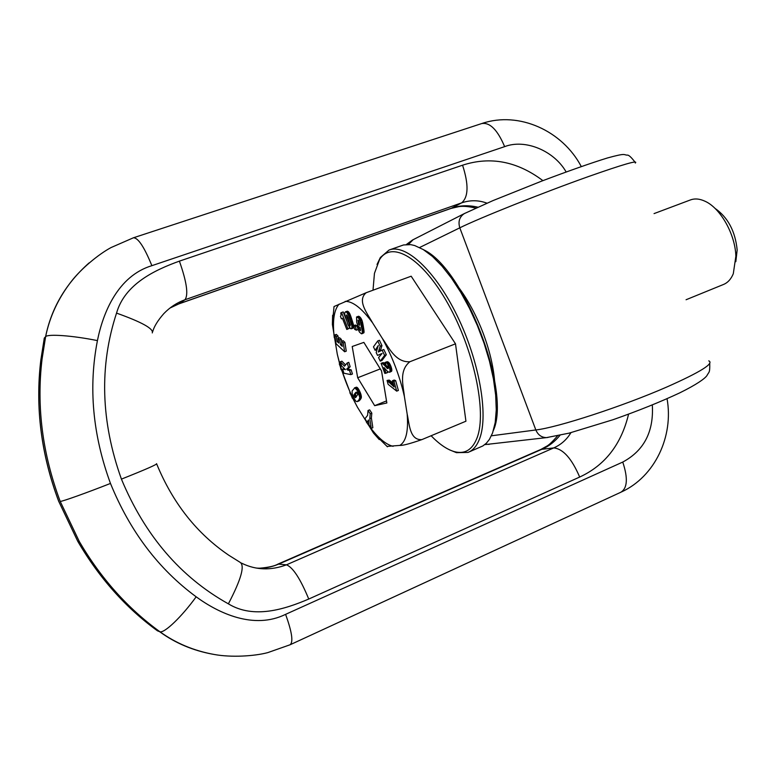 <?xml version="1.0" encoding="UTF-8"?>
<svg xmlns="http://www.w3.org/2000/svg" width="776" height="776" viewBox="0 0 776 776"><rect width="100%" height="100%" fill="white"/><g stroke="black" fill="none" stroke-linecap="round" stroke-linejoin="round"><path stroke-width="1.16" d="M468.956 452.01L482.847 445.948L486.358 443.212L489.413 439.4L492.576 432.94L495.204 422.571L496.262 409.854L495.67 395.13L493.41 378.804L489.53 361.393L484.137 343.458L477.385 325.59L469.519 308.373L460.789 292.377L451.486 278.118L441.932 266.022L432.436 256.42L423.269 249.562L414.714 245.555L410.756 244.644L403.549 244.954L389.494 249.891M493.226 430.767C511.762 391.861 464.329 268.36 423.589 249.756M449.634 449.886L456.472 452.67L467.996 452.418C473.118 450.429 477.036 445.754 479.733 438.391C488.618 414.656 479.238 360.879 457.132 315.677C435.113 270.358 405.557 243.373 389.057 250.047L380.347 257.516L377.029 264.49M373.004 290.214L374.449 273.356L379.512 259.669C391.414 240.026 422.095 257.506 447.956 303.717C473.923 349.695 486.93 411.804 477.182 437.567C472.516 449.74 464.931 454.435 454.406 451.651C447.102 449.556 439.332 444.25 431.107 435.753M89.075 262.918C65.892 283.453 51.4 308.043 45.59 336.706L42.079 358.949C36.356 406.188 42.399 453.679 60.218 501.432L79.327 541.561C101.016 578.566 127.778 608.597 159.604 631.674C175.124 643.032 192.875 650.55 212.857 654.236M58.821 501.548L58.782 501.548C41.128 454.561 35.133 407.41 40.827 360.093L44.31 338.016L45.619 336.677L42.079 358.949L40.827 360.093C35.133 406.993 41.128 454.144 58.821 501.548L77.804 541.386C99.328 578.12 125.906 607.938 157.518 630.859L156.83 630.355M170.002 308.033L179.256 303.678L451.758 208.104C459.799 205.339 468.5 205.029 477.841 207.182M256.42 568.071C263.665 568.653 271.193 567.285 279.001 563.968L542.395 449.071C548.981 446.171 554.84 441.583 559.991 435.307M157.518 630.859L159.934 631.771C164.502 633.264 181.807 616.678 196.163 596.812C218.686 613.273 253.888 629.899 285.587 614.359L622.759 462.06C644.041 450.643 653.896 431.611 652.315 404.956M60.218 501.432C62.594 501.422 86.951 492.721 110.473 483.438C92.683 434.88 88.328 387.272 97.427 340.606C102.975 312.796 117.845 275.965 151.873 265.673L504.642 146.635C525.41 138.613 554.268 150.961 566.15 171.991M542.909 180.653C517.175 161.292 490.393 156.151 462.564 165.201L179.392 261.134C154.686 270.058 124.81 284.103 116.536 313.106C99.182 366.117 100.812 421.455 121.425 479.122C144.928 535.585 180.575 577.16 228.386 603.844C253.636 619.297 284.753 609.276 308.751 599.043L579.682 477.046C605.018 465.348 621.314 444.386 628.57 414.171M152.688 331.653C154.123 326.444 157.848 320.41 163.872 313.562C170.002 307.228 177.025 302.63 184.95 299.759L461.613 202.875C470.13 199.956 478.588 200.053 486.969 203.166M241.433 563.066L242.16 563.444C256.158 570.156 270.931 570.612 286.48 564.821L278.041 564.065L540.882 449.43L553.715 447.917C561.029 444.696 566.771 439.614 570.932 432.668M494.584 380.55C493.255 365.874 489.481 350.189 483.273 333.505C476.687 316.239 468.762 301.253 459.489 288.556M381.996 353.575L377.534 355.398L382.073 353.487L378.572 357.6L380.25 361.131L384.605 355.389L382.122 350.17L378.31 352.023L380.24 346.222L377.728 340.955L373.46 346.833L375.128 350.345L378.281 345.524L376.185 352.556L377.534 355.398M384.605 355.389L386.312 354.729L381.947 360.481L380.25 361.131M386.312 354.729L383.829 349.51L382.122 350.17M380.162 350.975L378.61 351.266M380.308 350.616L378.814 350.791M380.512 350.141L378.911 350.539M380.609 349.889L379.076 350.141M380.774 349.491L381.947 345.562L380.24 346.222M381.947 345.562L379.435 340.305L377.728 340.955M377.214 349.093L375.128 350.345M389.891 371.956L391.599 371.287L389.61 372.286L390.124 370.812L389.639 368.28L387.098 363.197L385.08 362.479L386.409 366.02L387.447 366.165L388.136 367.281L387.99 368.629L382.869 363.857L381.084 363.352L384.847 373.431L386.041 373.14L383.955 367.533L387.738 371.665L389.61 372.286M391.599 371.287L390.076 371.471M391.773 370.802L391.822 370.142L390.124 370.812M391.822 370.142L391.783 369.551L390.076 370.22M391.783 369.551L391.628 368.649L389.921 369.318M391.628 368.649L391.346 367.611L389.639 368.28M391.346 367.611L390.949 366.447L389.242 367.116M390.949 366.447L389.193 366.98M390.891 366.311L390.435 365.186L388.727 365.855M390.435 365.186L389.95 364.206L388.252 364.865M389.95 364.206L389.465 363.381L387.767 364.051M389.465 363.381L388.97 362.722L387.263 363.381M388.97 362.722L387.098 363.197M388.805 362.537L386.632 362.78M388.33 362.111L386.167 362.508M387.864 361.849L385.701 362.392M387.399 361.723L385.245 362.431M386.943 361.771L385.08 362.479M388.301 368.173L387.486 368.493M388.213 367.678L387.001 368.154M387.981 366.98L386.429 367.591M387.311 366.097L385.672 366.738M386.38 365.952L385.371 366.35M386.176 365.389L384.964 365.865M385.885 364.633L384.382 365.215M385.73 364.206L383.839 364.662M385.536 364.002L385.022 363.556L383.334 364.216M385.022 363.556L382.869 363.857M384.566 363.197L382.403 363.566M384.091 362.906L381.938 363.362M383.625 362.702L381.579 363.304M383.266 362.644L381.181 363.323M382.869 362.673L381.084 363.352M387.243 371.17L387.738 372.48L386.041 373.14M393.956 381.268L395.653 380.599L398.379 390.454L396.681 391.133L393.956 381.268L392.462 380.725L394.189 386.972L387.059 380.473L388.126 384.314L396.681 391.133M395.653 380.599L394.16 380.046L392.462 380.725M393.704 385.197L392.889 385.526M393.5 384.469L392.326 384.935M393.306 383.78L391.793 384.382M393.219 383.441L391.259 383.848M392.947 383.179L392.433 382.684L390.745 383.354M392.433 382.684L391.928 382.219L390.241 382.888M391.928 382.219L390.144 382.81M391.832 382.141L391.269 381.627L389.581 382.296M391.269 381.627L390.716 381.181L389.038 381.85M390.716 381.181L388.504 381.433M390.192 380.764L388 381.065M389.688 380.395L387.525 380.754M389.203 380.085L387.059 380.473M353.749 325.639L355.418 325.018L357.105 325.804L358.037 329.538L356.368 330.169L354.69 329.373L353.749 325.639L355.437 326.434L356.368 330.169M357.105 325.804L355.437 326.434M360.287 328.51L359.366 328.859L357.658 327.482L358.027 329.053L359.482 332.128L361.451 333.796L362.217 333.428L362.266 331.012L360.277 321.012L358.405 317.84L356.543 316.996L356.698 322.292L358.037 326.143L360.132 327.627L360.51 330.712L359.366 328.859M358.745 327.074L357.658 327.482M360.462 329.587L359.637 329.897M357.998 320.129L358.929 321.051L359.608 325.231L358.696 324.329L357.998 320.129M360.481 329.771L359.695 330.062M362.217 333.428L363.895 332.797L361.955 333.748M363.895 332.797L364.022 332.215L362.344 332.846M364.022 332.215L362.353 332.797M364.031 332.167L364.031 331.43L362.353 332.07M364.031 331.43L363.954 330.469L362.276 331.11M363.954 330.469L362.266 331.012M363.944 330.382L363.857 329.713L362.169 330.343M363.857 329.713L363.721 328.84L362.043 329.47M363.721 328.84L363.546 327.773L361.868 328.403M363.546 327.773L363.343 326.512L361.655 327.142M363.343 326.512L363.187 325.629L361.509 326.26M363.187 325.629L362.974 324.436L361.286 325.066M362.974 324.436L362.78 323.417L361.092 324.048M362.78 323.417L362.596 322.554L360.908 323.194M362.596 322.554L362.431 321.875L360.743 322.515M362.431 321.875L360.636 322.098M362.314 321.468L361.965 320.381L360.277 321.012M361.965 320.381L361.587 319.46L359.899 320.09M361.587 319.46L361.16 318.664L359.482 319.295M361.16 318.664L360.646 317.859L358.958 318.49M360.646 317.859L358.91 318.432M360.597 317.801L360.093 317.209L358.405 317.84M360.093 317.209L359.56 316.724L357.872 317.355M359.56 316.724L357.814 317.306M359.492 316.676L357.29 316.977M358.968 316.346L356.873 316.88M358.551 316.249L356.543 316.996M359.627 324.979L359.133 325.163M359.53 324.019L358.696 324.329M359.521 323.941L358.677 324.261M359.385 323.058L358.444 323.408M359.152 321.865L358.221 322.215M359.094 321.652L358.182 322.001M358.725 320.643L358.027 320.905M346.804 329.451L349.598 328.238L347.949 328.859L341.547 312.534L340.761 312.97L341.11 315.201L340.441 316.365L341.401 318.839L342.42 318.286L346.804 329.451L347.949 328.859M349.598 328.238L349.268 327.404M346.406 320.119L343.196 311.923L341.547 312.534M342.478 318.441L341.401 318.839M347.958 324.717L350.655 328.723L351.8 328.51L351.916 325.978L348.279 314.746L346.736 312.379L345.417 311.845L344.66 313.019L344.806 314.678L347.958 324.717M346.368 315.124L347.9 317.442L350.141 325.871L346.824 317.015L346.814 314.959M351.8 328.51L353.177 328.132L351.518 328.752M353.458 327.879L351.984 328.073M353.643 327.453L352.071 327.627M353.73 327.006L353.72 326.25L352.061 326.871M353.72 326.25L353.575 325.357L351.916 325.978M353.575 325.357L351.877 325.833M353.546 325.212L353.303 324.281L351.644 324.901M353.303 324.281L352.973 323.136L351.315 323.757M352.973 323.136L352.469 321.487L350.81 322.108M352.469 321.487L351.703 319.082L350.044 319.702M351.703 319.082L351.421 318.209L349.753 318.829M351.421 318.209L351.033 317.054L349.375 317.675M351.033 317.054L350.704 316.084L349.035 316.705M350.704 316.084L350.412 315.289L348.754 315.91M350.412 315.289L348.734 315.851M350.393 315.24L349.947 314.125L348.279 314.746M349.947 314.125L349.53 313.291L347.871 313.911M349.53 313.291L347.745 313.698M349.413 313.077L348.909 312.33L347.241 312.951M348.909 312.33L348.395 311.768L346.736 312.379M348.395 311.768L346.503 312.185M348.162 311.564L346.048 311.923M347.706 311.302L345.611 311.826M347.27 311.215L345.417 311.845M350.219 324.834L349.51 325.105M350.151 324.572L349.404 324.853M349.928 323.776L349.113 324.087M349.588 322.661L348.734 322.981M349.122 321.196L348.249 321.526M348.734 319.993L347.861 320.313M348.346 318.781L347.473 319.101M348.075 317.966L347.212 318.286M347.648 316.715L346.824 317.015M347.308 315.803L346.552 316.084M347.017 315.26L346.406 315.483M345.533 364.962L341.886 361.17L340.295 361.781L341.634 366.01L345.465 369.657L342.614 369.104L343.913 373.227L350.849 374.624L349.53 370.453L347.677 370.094L346.726 369.066L348.56 367.358L347.182 362.964L344.515 366.185L340.295 361.781M350.849 374.624L352.45 374.003L351.14 369.822L349.278 369.473L348.327 368.445L350.17 366.738L348.783 362.344L347.182 362.964M350.17 366.738L348.56 367.358M344.243 368.493L342.614 369.104M351.14 369.822L349.53 370.453M349.278 369.473L347.677 370.094M348.327 368.445L346.726 369.066M338.336 338.249L337.967 335.93L336.357 336.532L334.708 335.009L336.095 343.758L344.641 351.761L343.283 342.953L341.527 341.324L342.313 346.368L340.441 344.622L339.713 339.966L337.987 338.375L338.714 343.021L337.153 341.576L336.357 336.532M337.967 335.93L336.318 334.407L334.708 335.009M338.414 341.091L337.153 341.576M343.283 342.953L344.903 342.332L346.261 351.14L344.641 351.761M344.903 342.332L343.147 340.712L341.527 341.324M341.944 344.049L340.441 344.622M341.624 341.285L341.324 339.355L339.713 339.966M341.324 339.355L339.607 337.773L337.987 338.375M368.425 419.991L368.978 424.899L371.258 428.362L369.774 418.652L370.22 413.792L368.028 410.494L367.591 415.364L364.933 418.759L367.223 422.231L368.425 419.991M368.619 421.669L367.223 422.231M369.774 418.652L371.374 418.012L372.849 427.712L371.258 428.362M371.374 418.012L371.82 413.142L370.22 413.792M371.82 413.142L369.638 409.844L368.028 410.494M352.11 390.988L352.168 393.645L353.594 397.603L355.854 401.24L357.241 401.658L359.201 399.504L359.763 397.428L357.629 390.959L354.816 387.806L352.11 390.988M356.795 392.152L357.688 394.683L355.389 397.661L353.982 395.12L355.689 392.433L356.795 392.152L355.476 392.685M358.939 400.969L357.59 401.435M359.172 400.794L357.852 401.182M359.433 400.552L358.153 400.872M359.744 400.241L358.483 400.484M360.074 399.853L360.539 399.233L358.949 399.863M360.539 399.233L359.201 399.504M360.791 398.874L359.395 399.165M360.985 398.524L359.53 398.854M361.131 398.224L359.608 398.641M361.199 398.01L361.335 397.428L359.734 398.059M361.335 397.428L361.354 396.788L359.763 397.428M361.354 396.788L361.306 396.264L359.715 396.895M361.306 396.264L361.15 395.353L359.56 395.983M361.15 395.353L360.898 394.344L359.298 394.974M360.898 394.344L360.597 393.432L358.997 394.072M360.597 393.432L360.2 392.423L358.599 393.054M360.2 392.423L359.715 391.337L358.114 391.967M359.715 391.337L359.22 390.328L357.629 390.959M359.22 390.328L358.725 389.416L357.125 390.047M358.725 389.416L358.25 388.669L356.65 389.3M358.25 388.669L356.329 388.863M357.93 388.233L357.426 387.68L355.835 388.31M357.426 387.68L355.34 387.942M356.941 387.311L355.195 387.864M356.795 387.234L354.816 387.806M356.417 387.185L354.428 387.913M355.718 397.438L355.165 397.661M356.213 396.924L354.904 397.448M356.407 396.681L356 395.993L354.409 396.623M356 395.993L355.728 395.324L354.147 395.954M355.728 395.324L355.563 394.489L353.982 395.12M355.563 394.489L354.001 394.935M355.583 394.305L354.128 394.557M355.709 393.936L354.351 394.13M355.941 393.51L354.7 393.665M356.291 393.034L356.882 392.287M356.669 392.045L355.689 392.433M714.938 208.317C727.859 217.299 735.27 231.17 737.161 249.94L735.823 261.677M654.052 213.604L690.436 199.936C694.85 198.307 699.758 198.763 705.142 201.294C720.506 208.162 735.328 234.468 735.861 256.235L733.301 273.705C731.031 279.185 727.713 282.794 723.339 284.54L686.071 299.74M357.688 377.757L374.662 405.673L386.846 402.977L381.54 370.938L363.857 342.391L352.207 346.503L357.688 377.757L380.288 368.91M374.662 405.673L386.506 400.92M386.914 446.404L399.834 445.414C402.686 445.647 410.029 443.717 421.834 439.623C409.582 440.428 409.35 423.657 407.177 414.122L404.412 396.623C403.501 386.506 398.486 370.821 409.854 361.752C395.382 362.635 388.524 346.95 382.374 338.443L372.606 322.884C367.766 313.931 356.591 300.671 366.185 292.717L334.029 306.53L332.38 324.407L337.279 354.157L341.062 369.657M349.84 392.743L357.445 407.216L373.469 432.998L387.447 446.801M332.623 315.231L332.38 324.407M379.28 439.594L373.469 432.998M409.854 361.752L455.502 343.826L411.173 276.207L366.185 292.717M455.502 343.826L465.93 421.213L421.834 439.623M58.666 501.238L77.794 541.386L79.336 541.561C100.841 578.324 127.71 608.394 159.934 631.771C176.036 643.343 194.243 650.928 214.564 654.537C231.083 657.534 254.091 656.263 267.759 652.626L290.059 644.778C293.474 642.159 291.98 632.013 285.587 614.359M290.059 644.778L620.8 492.265C627.444 488.25 628.094 478.181 622.759 462.06M44.31 338.016L44.116 339.025M170.196 307.917L178.858 303.891L451.079 208.414L461.613 202.875C468.491 197.065 468.811 184.504 462.564 165.201M178.858 303.891L184.95 299.759C188.587 294.802 186.735 281.921 179.392 261.134M110.473 483.438C129.961 531.288 158.527 569.07 196.163 596.812M308.751 599.043C300.399 578.809 292.969 567.402 286.48 564.821L553.715 447.917C563.085 448.829 571.737 458.538 579.682 477.046M151.873 265.673C144.249 246.981 138.099 237.689 133.404 237.796L111.123 247.525C98.232 254.421 80.83 269.068 71.256 281.523C58.248 298.294 49.703 316.676 45.619 336.677C47.831 333.767 72.847 335.601 97.427 340.606M133.404 237.796L481.683 123.568C489.889 122.171 497.542 129.864 504.642 146.635M116.536 313.106C141.824 322.127 153.745 328.733 152.28 332.923M121.425 479.122C146.014 469.344 157.722 464.184 156.558 463.66M228.386 603.844C241.229 579.255 245.1 565.384 240.007 562.26L228.959 555.354C196.949 533.684 172.854 503.226 156.694 464M419.593 247.525L459.799 227.824L535.838 429.962L491.383 435.802M547.934 437.46L546.488 437.615C541.561 437.509 538.01 434.958 535.838 429.962C557.216 427.625 622.788 406.304 667.05 386.904C700.466 372.053 714.376 363.372 708.779 360.859M635.272 163.047C638.774 159.846 623.215 164.337 588.615 176.511C542.909 192.71 478.617 218.405 459.799 227.824C457.956 221.626 459.46 216.873 464.32 213.594L464.95 213.264M413.133 239.697L408.477 244.44M489.229 444.367L485.204 444.27M379.192 351.47L378.407 351.77M387.447 366.165L385.75 366.825M352.76 322.428L351.101 323.049M352.12 320.381L350.451 321.002M360.248 399.63L358.657 400.261M407.177 414.122C408.506 431.194 406.052 441.622 399.834 445.414M382.374 338.443C392.52 357.067 399.873 376.457 404.412 396.623M345.175 301.36C352.808 301.224 361.955 308.392 372.606 322.884M334.281 337.676C332.322 321.109 333.932 309.915 339.122 304.114M357.445 407.216C348.424 390.212 341.702 372.519 337.279 354.157M393.102 446.326C384.983 444.357 376.059 436.238 366.311 421.96M379.512 259.669L380.347 257.516M454.406 451.651L456.472 452.67M259.688 568.207C268.574 567.431 274.694 566.053 278.041 564.065M540.882 449.43L546.75 446.171C549.146 444.89 552.745 441.447 557.546 435.831M451.079 208.414L458.752 206.649C462.933 205.95 468.636 206.416 475.872 208.075M621.44 491.965C654.925 476.697 673.84 436.296 667.05 398.709M581.302 166.588C562.522 130.853 519.086 110.958 482.109 123.423M484.767 444.629L546.488 437.615L569.012 433.163L613.079 419.7C638.435 410.766 660.648 401.832 679.708 392.889C696.741 384.498 704.841 378.63 706.926 375.603C709.07 371.394 709.924 373.557 709.739 363.498M406.42 244.479L412.512 240.017L464.32 213.594L492.944 200.615L541.716 181.099C567.974 171.147 591.768 162.785 607.365 157.994C626.3 152.765 623.4 154.88 627.086 155.132C628.502 154.715 631.101 156.994 634.875 161.98M352.382 398.321L339.316 363.983"/></g></svg>
